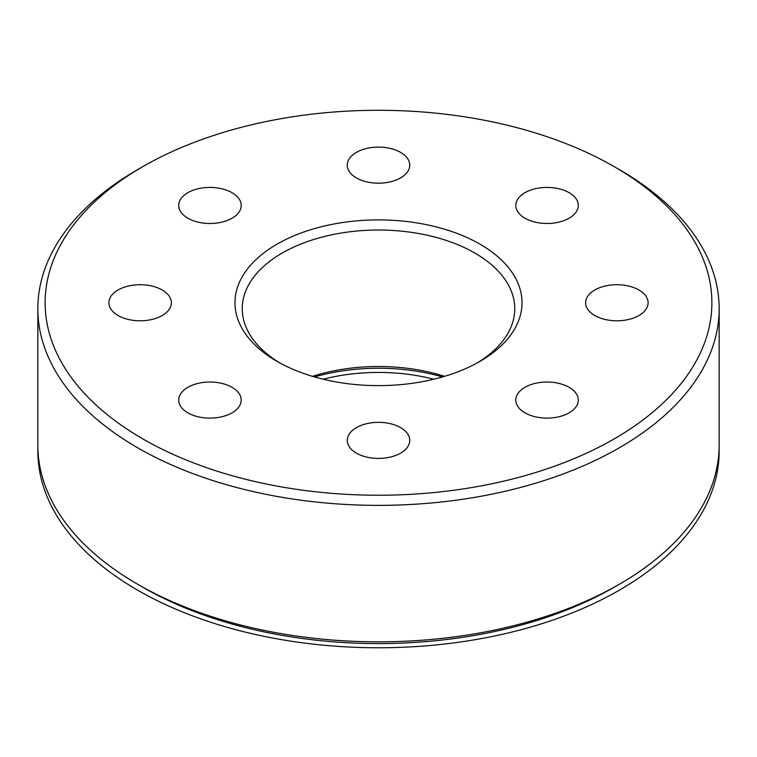 <?xml version="1.0" encoding="UTF-8"?>
<svg xmlns="http://www.w3.org/2000/svg" width="757" height="757" viewBox="0 0 757 757"><rect width="100%" height="100%" fill="white"/><g stroke="black" fill="none" stroke-linecap="round" stroke-linejoin="round"><path stroke-width="1.14" d="M409.745 440.375A31.245 18.045 0 0 0 378.5 422.34A31.245 18.045 0 0 0 347.255 440.375A31.245 18.045 0 0 0 378.5 458.42A31.245 18.045 0 0 0 409.745 440.375M232.049 412.83A31.245 18.045 0 0 0 241.199 400.075A31.245 18.045 0 0 0 221.905 383.402A31.245 18.045 0 0 0 187.859 387.319A31.245 18.045 0 0 0 178.699 400.075A31.245 18.045 0 0 0 197.993 416.738A31.245 18.045 0 0 0 232.049 412.83M140.14 320.798A31.245 18.045 0 0 0 171.385 302.762A31.245 18.045 0 0 0 140.14 284.717A31.245 18.045 0 0 0 108.885 302.762A31.245 18.045 0 0 0 140.14 320.798M187.859 218.205A31.245 18.045 0 0 0 221.905 222.123A31.245 18.045 0 0 0 241.199 205.45A31.245 18.045 0 0 0 232.049 192.694A31.245 18.045 0 0 0 197.993 188.786A31.245 18.045 0 0 0 178.699 205.45A31.245 18.045 0 0 0 187.859 218.205M347.255 165.14A31.245 18.045 0 0 0 378.5 183.185A31.245 18.045 0 0 0 409.745 165.14A31.245 18.045 0 0 0 378.5 147.104A31.245 18.045 0 0 0 347.255 165.14M524.951 192.694A31.245 18.045 0 0 0 515.801 205.45A31.245 18.045 0 0 0 535.095 222.123A31.245 18.045 0 0 0 569.141 218.205A31.245 18.045 0 0 0 578.301 205.45A31.245 18.045 0 0 0 559.007 188.786A31.245 18.045 0 0 0 524.951 192.694M616.86 284.717A31.245 18.045 0 0 0 585.615 302.762A31.245 18.045 0 0 0 616.86 320.798A31.245 18.045 0 0 0 648.115 302.762A31.245 18.045 0 0 0 616.86 284.717M569.141 387.319A31.245 18.045 0 0 0 535.095 383.402A31.245 18.045 0 0 0 515.801 400.075A31.245 18.045 0 0 0 524.951 412.83A31.245 18.045 0 0 0 559.007 416.738A31.245 18.045 0 0 0 578.301 400.075A31.245 18.045 0 0 0 569.141 387.319M279.645 362.84A136.26 78.671 180 0 1 242.24 308.695A136.26 78.671 180 0 1 326.352 236.014A136.26 78.671 180 0 1 474.847 253.065A136.26 78.671 180 0 1 514.76 308.695A136.26 78.671 180 0 1 477.355 362.84M277.015 361.354A143.527 82.863 0 0 0 479.995 361.354A143.527 82.863 0 0 0 479.985 244.17A143.527 82.863 0 0 0 277.015 244.17A143.527 82.863 0 0 0 277.005 361.354A143.527 82.863 0 0 0 277.015 361.354M142.761 166.663L137.623 169.625A340.65 196.669 0 0 0 37.85 308.695A340.65 196.669 0 0 0 137.623 447.766A340.65 196.669 0 0 0 508.865 490.394A340.65 196.669 0 0 0 719.15 308.695A340.65 196.669 0 0 0 619.377 169.625L614.239 166.663A333.383 192.477 180 0 1 614.239 438.861A333.383 192.477 180 0 1 142.761 438.861A333.383 192.477 180 0 1 142.761 166.663A333.383 192.477 180 0 1 614.239 166.663M719.15 308.695L719.15 445.173A340.65 196.669 180 0 1 619.377 584.234A340.65 196.669 180 0 1 137.623 584.234L137.623 584.234A340.65 196.669 180 0 1 37.85 445.173L37.85 308.695M142.751 587.205A333.383 192.477 0 0 0 142.761 587.205A333.383 192.477 0 0 0 614.239 587.205L619.377 584.234M444.501 376.343A136.26 78.671 0 0 0 312.499 376.343M314.505 376.929A143.527 82.863 180 0 1 442.495 376.929M37.888 448.135A340.65 196.669 0 0 0 137.623 590.167A340.65 196.669 0 0 0 511.23 632.227A340.65 196.669 0 0 0 719.112 448.135M433.846 379.219A136.26 78.671 0 0 0 323.154 379.219"/></g></svg>

